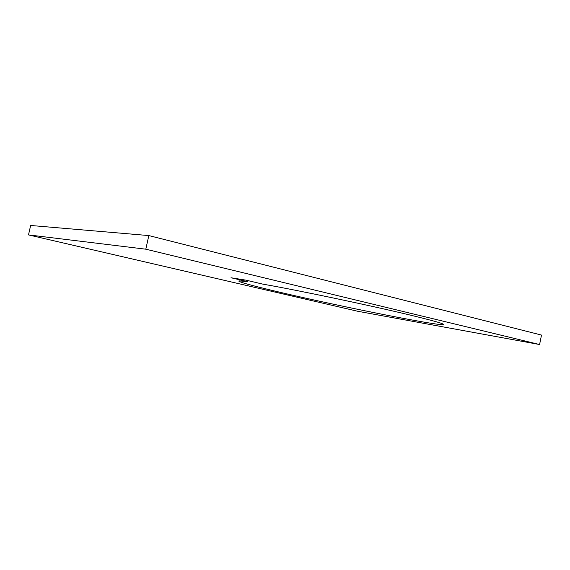 <?xml version="1.0" encoding="UTF-8"?>
<svg xmlns="http://www.w3.org/2000/svg" width="570" height="570" viewBox="0 0 570 570"><rect width="100%" height="100%" fill="white"/><g stroke="black" fill="none" stroke-linecap="round" stroke-linejoin="round"><path stroke-width="0.85" d="M410.835 315.238C434.54 320.988 445.32 324.109 443.182 324.594C436.406 325.698 340.718 306.503 283.24 293.037C255.111 286.496 235.845 281.331 239.193 280.868L247.515 281.644L231 277.754L246.155 280.191L262.977 284.166C296.656 289.995 370.842 305.548 410.835 315.238M247.751 280.568L247.515 281.644M28.5 234.904L30.645 225.471L148.827 235.574L541.5 335.075L539.591 344.529L145.806 249.19L28.5 234.904L357.661 311.256L539.591 344.529M148.827 235.574L145.806 249.19M443.182 324.594L443.268 324.202"/></g></svg>
